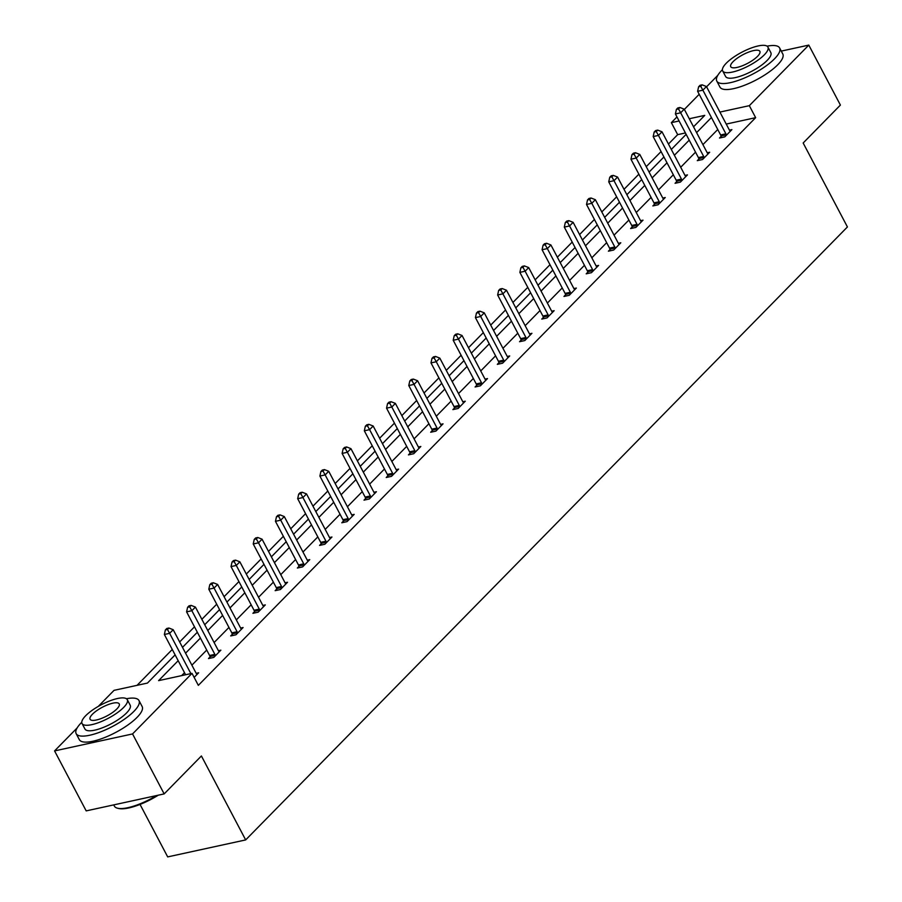 <?xml version="1.0" encoding="UTF-8"?>
<svg xmlns="http://www.w3.org/2000/svg" width="902" height="902" viewBox="0 0 902 902"><rect width="100%" height="100%" fill="white"/><g stroke="black" fill="none" stroke-linecap="round" stroke-linejoin="round"><path stroke-width="1.35" d="M140.035 804.426L167.693 856.9L245.671 839.92L847.429 226.954L803.163 143.001L840.405 105.072L808.79 45.1L749.325 105.669L719.909 112.073M245.671 839.92L201.405 755.966L164.164 793.907L86.186 810.887L54.571 750.915L77.155 727.914M98.262 706.413L114.035 690.346L147.443 683.073L175.123 654.875M685.419 132.955L677.673 134.646L668.461 144.038M661.076 151.559L646.238 166.667M638.853 174.187L624.026 189.296M616.641 196.816L601.803 211.936M594.418 219.457L579.58 234.565M572.206 242.086L557.368 257.194M549.983 264.714L535.145 279.834M527.76 287.355L512.922 302.463M505.548 309.984L490.711 325.092M483.325 332.613L468.488 347.732M461.114 355.253L446.276 370.361M438.891 377.882L424.053 392.99M416.668 400.511L401.83 415.63M394.456 423.139L379.618 438.259M372.233 445.78L357.395 460.888M350.01 468.409L335.183 483.517M327.798 491.038L312.96 506.157M305.575 513.678L290.737 528.786M283.363 536.307L268.525 551.415M261.14 558.936L246.302 574.055M238.917 581.576L224.091 596.684M216.705 604.205L201.868 619.313M194.482 626.834L179.645 641.953M172.271 649.463L137.059 685.328M677.673 134.646L671.359 122.649L676.974 116.933M684.359 109.413L699.185 94.293M706.57 86.784L717.789 75.351M781.267 51.098L808.79 45.1M164.164 793.907L132.549 733.935L54.571 750.915M698.881 159.034L697.291 160.657L702.557 159.507L709.682 152.258L707.224 152.788M654.446 204.303L652.856 205.927L658.122 204.777L665.248 197.515L662.79 198.057M610.011 249.561L608.41 251.184L613.687 250.034L620.802 242.785L618.355 243.315M565.577 294.83L563.976 296.454L569.241 295.304L576.367 288.054L573.909 288.584M521.13 340.088L519.541 341.711L524.806 340.573L531.932 333.312L529.474 333.853M476.696 385.357L475.106 386.981L480.371 385.83L487.497 378.581L485.039 379.111A2.841 1.849 77.7 0 0 485.626 379.934L485.896 380.204M432.261 430.626L430.671 432.25L435.937 431.1L443.051 423.85L440.604 424.38A2.841 1.849 77.7 0 0 441.191 425.203L441.461 425.462M387.826 475.884L386.225 477.508L391.502 476.357L398.616 469.108L396.158 469.649M343.38 521.153L341.79 522.777L347.056 521.627L354.182 514.377L351.724 514.907A2.841 1.849 77.7 0 0 352.321 515.73L352.592 516M298.945 566.422L297.356 568.034L302.621 566.896L309.747 559.635L307.289 560.176A2.841 1.849 77.7 0 0 307.886 560.999L308.146 561.258M254.511 611.68L252.921 613.304L258.186 612.154L265.301 604.904L262.854 605.434M210.076 656.949L208.475 658.573L213.751 657.423L220.866 650.173L218.419 650.703M717.755 129.516L702.917 144.624M695.543 152.145L680.706 167.265M673.32 174.774L658.483 189.894M651.097 197.414L636.26 212.522M628.886 220.043L614.048 235.151M606.663 242.672L591.825 257.792M584.451 265.312L569.613 280.421M562.228 287.941L547.39 303.049M540.005 310.57L525.167 325.69M517.793 333.21L502.955 348.319M495.57 355.839L480.732 370.947M473.347 378.468L458.52 393.588M451.135 401.097L436.297 416.217M428.912 423.737L414.074 438.846M406.701 446.366L391.863 461.474M384.477 468.995L369.64 484.115M362.254 491.635L347.417 506.744M340.043 514.264L325.205 529.373M317.82 536.893L302.982 552.013M295.608 559.533L280.77 574.642M273.385 582.162L258.547 597.271M251.162 604.791L236.324 619.911M228.95 627.431L214.112 642.54M206.727 650.06L191.889 665.169M184.504 672.689L181.629 675.632M178.19 660.692L158.605 680.638L192.013 673.366L198.339 685.362L755.65 117.666L726.234 124.07M190.874 673.614L169.632 633.339L173.195 629.709L196.208 673.366L198.654 672.802L194.133 677.402M232.288 634.309L230.698 635.933L235.963 634.794L243.089 627.533L240.631 628.074M276.734 589.051L275.133 590.675L280.409 589.525L287.524 582.275L285.066 582.805M321.168 543.782L319.567 545.406L324.844 544.256L331.959 537.006L329.512 537.536M365.603 498.524L364.013 500.148L369.279 498.998L376.405 491.737L373.947 492.278M410.038 453.255L408.448 454.879L413.714 453.729L420.839 446.479L418.381 447.009M454.473 407.986L452.883 409.609L458.148 408.471L465.274 401.21L462.816 401.751M498.919 362.728L497.318 364.352L502.594 363.202L509.709 355.952L507.262 356.482M543.354 317.459L541.764 319.082L547.029 317.932L554.144 310.683L551.697 311.213M587.788 272.201L586.199 273.825L591.464 272.675L598.59 265.413L596.132 265.955M632.223 226.932L630.633 228.556L635.899 227.405L643.025 220.156L640.567 220.686A2.841 1.849 77.7 0 0 641.164 221.509L641.435 221.779M676.669 181.663L675.068 183.286L680.345 182.148L687.459 174.887L685.001 175.428A2.841 1.849 77.7 0 0 685.599 176.24L685.87 176.51M721.104 136.405L719.503 138.029L724.78 136.879L731.894 129.629L729.447 130.159A2.841 1.849 77.7 0 0 730.034 130.982L730.304 131.241M755.65 117.666L749.325 105.669M192.013 673.366L132.549 733.935M693.525 126.81L704.755 115.377L689.275 118.748M679.105 120.969L671.359 122.649M182.497 647.354L197.335 632.246M204.72 624.725L219.558 609.617M226.932 602.096L241.77 586.976M249.155 579.456L263.993 564.348M271.378 556.827L286.216 541.719M293.59 534.198L308.428 519.078M315.813 511.569L330.651 496.45M338.036 488.929L352.862 473.821M360.248 466.3L375.085 451.192M382.471 443.671L397.308 428.551M404.682 421.031L419.52 405.923M426.905 398.402L441.743 383.294M449.128 375.773L463.955 360.653M471.34 353.133L486.178 338.024M493.563 330.504L508.401 315.396M515.775 307.875L530.613 292.755M537.998 285.246L552.836 270.126M560.221 262.606L575.059 247.498M582.433 239.977L597.271 224.857M604.656 217.348L619.494 202.228M626.879 194.708L641.705 179.599M649.09 172.079L663.928 156.971M671.313 149.45L686.151 134.33M711.43 117.519L696.592 132.628M689.218 140.148L674.38 155.268M666.995 162.788L652.157 177.897M644.783 185.417L629.946 200.526M622.56 208.046L607.722 223.166M600.337 230.686L585.499 245.795M578.126 253.315L563.288 268.424M555.903 275.944L541.065 291.064M533.68 298.585L518.853 313.693M511.468 321.213L496.63 336.322M489.245 343.842L474.407 358.962M467.033 366.471L452.195 381.591M444.81 389.112L429.972 404.22M422.587 411.74L407.749 426.849M400.375 434.369L385.537 449.489M378.152 457.01L363.314 472.118M355.94 479.638L341.103 494.747M333.717 502.267L318.88 517.387M311.494 524.908L296.657 540.016M289.283 547.537L274.445 562.645M267.06 570.165L252.222 585.285M244.837 592.794L230.01 607.914M222.625 615.435L207.787 630.543M200.402 638.064L185.564 653.172M196.208 673.366A2.841 1.849 77.7 0 0 196.783 674.155L197.053 674.425M185.598 674.764L164.367 634.489L169.632 633.339L167.479 629.472L168.9 628.029L166.791 628.48L165.37 629.934L167.479 629.472M165.37 629.934L164.367 634.489M173.195 629.709L168.9 628.029M158.256 795.192A34.659 10.328 152.2 0 1 118.523 808.463L117.463 808.192A35.505 10.576 -27.8 0 0 156.621 795.541M113.72 804.888L114.351 806.095A35.505 10.576 -27.8 0 0 117.463 808.192M81.766 722.288A35.505 10.576 -27.8 0 0 81.225 722.829A35.505 10.576 -27.8 0 0 76.163 733.653A35.505 10.576 -27.8 0 0 100.652 731.872A35.505 10.576 -27.8 0 0 133.913 711.362A35.505 10.576 -27.8 0 0 138.976 700.538A35.505 10.576 -27.8 0 0 126.427 698.746M76.163 733.653L79.32 739.651A35.505 10.576 -27.8 0 0 103.82 737.87A35.505 10.576 -27.8 0 0 137.07 717.361A35.505 10.576 -27.8 0 0 142.144 706.537L138.976 700.538M127.272 699.659L130.181 705.172A25.56 7.611 152.2 0 1 126.539 712.963A25.56 7.611 152.2 0 1 102.591 727.734A25.56 7.611 152.2 0 1 84.957 729.019L82.048 723.505A25.56 7.611 -27.8 0 0 99.682 722.22A25.56 7.611 -27.8 0 0 123.63 707.45A25.56 7.611 -27.8 0 0 127.272 699.659A25.56 7.611 -27.8 0 0 109.638 700.944A25.56 7.611 -27.8 0 0 85.69 715.714A25.56 7.611 -27.8 0 0 82.048 723.505M116.888 708.916A16.473 4.905 -27.8 0 0 119.233 703.898A16.473 4.905 -27.8 0 0 107.868 704.721A16.473 4.905 -27.8 0 0 92.432 714.237A16.473 4.905 -27.8 0 0 90.087 719.266A16.473 4.905 -27.8 0 0 101.452 718.432A16.473 4.905 -27.8 0 0 116.888 708.916M722.412 69.725A35.505 10.576 -27.8 0 0 721.859 70.266A35.505 10.576 -27.8 0 0 716.797 81.09A35.505 10.576 -27.8 0 0 741.286 79.297A35.505 10.576 -27.8 0 0 774.547 58.788A35.505 10.576 -27.8 0 0 779.621 47.964A35.505 10.576 -27.8 0 0 767.072 46.171M716.797 81.09L719.954 87.088A35.505 10.576 -27.8 0 0 744.454 85.295A35.505 10.576 -27.8 0 0 777.716 64.786A35.505 10.576 -27.8 0 0 782.778 53.962L779.621 47.964M767.918 47.084L770.827 52.609A25.56 7.611 152.2 0 1 767.174 60.4A25.56 7.611 152.2 0 1 743.225 75.17A25.56 7.611 152.2 0 1 725.591 76.456L722.682 70.931A25.56 7.611 -27.8 0 0 740.317 69.646A25.56 7.611 -27.8 0 0 764.265 54.887A25.56 7.611 -27.8 0 0 767.918 47.084A25.56 7.611 -27.8 0 0 750.272 48.381A25.56 7.611 -27.8 0 0 726.336 63.14A25.56 7.611 -27.8 0 0 722.682 70.931M757.522 56.352A16.473 4.905 -27.8 0 0 759.867 51.324A16.473 4.905 -27.8 0 0 748.502 52.158A16.473 4.905 -27.8 0 0 733.078 61.674A16.473 4.905 -27.8 0 0 730.721 66.692A16.473 4.905 -27.8 0 0 742.087 65.869A16.473 4.905 -27.8 0 0 757.522 56.352M215.341 655.799L215.24 655.359A2.841 1.849 77.7 0 0 214.868 654.356L191.855 610.71L195.418 607.08L218.431 650.737A2.841 1.849 77.7 0 0 219.006 651.526L219.276 651.785M210.358 658.156L209.974 656.509A2.841 1.849 77.7 0 0 209.602 655.506L186.59 611.849L191.855 610.71L189.702 606.843L191.123 605.389L189.014 605.851L187.593 607.305L189.702 606.843M187.593 607.305L186.59 611.849M195.418 607.08L191.123 605.389M237.564 633.17L237.463 632.73A2.841 1.849 77.7 0 0 237.091 631.727L214.067 588.07L217.63 584.451L240.654 628.096A2.841 1.849 77.7 0 0 241.229 628.897L241.499 629.156M232.569 635.527L232.186 633.88A2.841 1.849 77.7 0 0 231.825 632.877L208.802 589.22L214.067 588.07L211.914 584.214L213.334 582.76L211.237 583.222L209.805 584.665L211.914 584.214M209.805 584.665L208.802 589.22M217.63 584.451L213.334 582.76M259.776 610.53L259.675 610.102A2.841 1.849 77.7 0 0 259.302 609.098L236.29 565.441L239.853 561.811L262.865 605.467A2.841 1.849 77.7 0 0 263.44 606.257L263.711 606.527M254.792 612.898L254.409 611.24A2.841 1.849 77.7 0 0 254.037 610.248L231.025 566.591L236.29 565.441L234.137 561.574L235.557 560.131L233.449 560.582L232.028 562.036L234.137 561.574M232.028 562.036L231.025 566.591M239.853 561.811L235.557 560.131M281.999 587.901L281.898 587.461A2.841 1.849 77.7 0 0 281.525 586.469L258.513 542.812L262.065 539.182L285.088 582.839A2.841 1.849 77.7 0 0 285.663 583.628L285.934 583.898M277.015 590.269L276.632 588.611A2.841 1.849 77.7 0 0 276.26 587.608L253.236 543.951L258.513 542.812L256.348 538.945L257.78 537.491L255.672 537.953L254.24 539.407L256.348 538.945M254.24 539.407L253.236 543.951M262.065 539.182L257.78 537.491M304.211 565.272L304.109 564.832A2.841 1.849 77.7 0 0 303.748 563.829L280.725 520.172L284.288 516.553L307.3 560.21M299.227 567.629L298.844 565.982A2.841 1.849 77.7 0 0 298.472 564.979L275.46 521.322L280.725 520.172L278.571 516.316L279.992 514.862L277.884 515.324L276.463 516.767L278.571 516.316M276.463 516.767L275.46 521.322M284.288 516.553L279.992 514.862M326.434 542.632L326.332 542.203A2.841 1.849 77.7 0 0 325.96 541.2L302.948 497.543L306.511 493.913L329.523 537.569A2.841 1.849 77.7 0 0 330.098 538.359L330.369 538.629M321.45 545L321.067 543.342A2.841 1.849 77.7 0 0 320.695 542.35L297.683 498.693L302.948 497.543L300.794 493.676L302.215 492.233L300.107 492.695L298.686 494.138L300.794 493.676M298.686 494.138L297.683 498.693M306.511 493.913L302.215 492.233M348.657 520.003L348.555 519.563A2.841 1.849 77.7 0 0 348.183 518.571L325.16 474.914L328.723 471.284L351.746 514.941M343.662 522.371L343.279 520.713A2.841 1.849 77.7 0 0 342.918 519.71L319.894 476.053L325.16 474.914L323.006 471.047L324.438 469.592L322.33 470.055L320.898 471.509L323.006 471.047M320.898 471.509L319.894 476.053M328.723 471.284L324.438 469.592M370.869 497.374L370.767 496.934A2.841 1.849 77.7 0 0 370.406 495.931L347.383 452.274L350.946 448.655L373.958 492.312A2.841 1.849 77.7 0 0 374.533 493.101L374.804 493.36M365.885 499.731L365.502 498.084A2.841 1.849 77.7 0 0 365.13 497.081L342.117 453.424L347.383 452.274L345.229 448.418L346.65 446.964L344.541 447.426L343.121 448.88L345.229 448.418M343.121 448.88L342.117 453.424M350.946 448.655L346.65 446.964M393.092 474.745L392.99 474.305A2.841 1.849 77.7 0 0 392.618 473.302L369.606 429.645L373.169 426.015L396.181 469.671A2.841 1.849 77.7 0 0 396.756 470.461L397.027 470.731M388.108 477.102L387.725 475.455A2.841 1.849 77.7 0 0 387.353 474.452L364.329 430.795L369.606 429.645L367.441 425.789L368.873 424.335L366.764 424.797L365.344 426.24L367.441 425.789M365.344 426.24L364.329 430.795M373.169 426.015L368.873 424.335M415.303 452.105L415.202 451.665A2.841 1.849 77.7 0 0 414.841 450.673L391.818 407.016L395.38 403.386L418.404 447.042A2.841 1.849 77.7 0 0 418.979 447.832L419.238 448.102M410.32 454.473L409.936 452.815A2.841 1.849 77.7 0 0 409.564 451.812L386.552 408.166L391.818 407.016L389.664 403.149L391.085 401.706L388.976 402.157L387.556 403.611L389.664 403.149M387.556 403.611L386.552 408.166M395.38 403.386L391.085 401.706M437.526 429.476L437.425 429.036A2.841 1.849 77.7 0 0 437.053 428.033L414.041 384.376L417.603 380.757L440.616 424.414M432.543 431.832L432.159 430.186A2.841 1.849 77.7 0 0 431.787 429.183L408.775 385.526L414.041 384.376L411.887 380.52L413.308 379.065L411.199 379.528L409.779 380.982L411.887 380.52M409.779 380.982L408.775 385.526M417.603 380.757L413.308 379.065M459.749 406.847L459.648 406.407A2.841 1.849 77.7 0 0 459.276 405.404L436.264 361.747L439.815 358.128L462.839 401.773A2.841 1.849 77.7 0 0 463.414 402.574L463.684 402.833M454.755 409.204L454.371 407.557A2.841 1.849 77.7 0 0 454.01 406.554L430.987 362.897L436.264 361.747L434.099 357.891L435.531 356.437L433.422 356.899L431.99 358.342L434.099 357.891M431.99 358.342L430.987 362.897M439.815 358.128L435.531 356.437M481.961 384.207L481.86 383.778A2.841 1.849 77.7 0 0 481.499 382.775L458.475 339.118L462.038 335.488L485.05 379.144M476.978 386.575L476.594 384.917A2.841 1.849 77.7 0 0 476.222 383.925L453.21 340.268L458.475 339.118L456.322 335.251L457.742 333.808L455.634 334.259L454.213 335.713L456.322 335.251M454.213 335.713L453.21 340.268M462.038 335.488L457.742 333.808M504.184 361.578L504.083 361.138A2.841 1.849 77.7 0 0 503.711 360.135L480.698 316.489L484.261 312.859L507.274 356.515A2.841 1.849 77.7 0 0 507.849 357.305L508.119 357.575M499.201 363.946L498.817 362.288A2.841 1.849 77.7 0 0 498.445 361.285L475.433 317.628L480.698 316.489L478.545 312.622L479.965 311.167L477.857 311.63L476.436 313.084L478.545 312.622M476.436 313.084L475.433 317.628M484.261 312.859L479.965 311.167M526.407 338.949L526.306 338.509A2.841 1.849 77.7 0 0 525.934 337.506L502.91 293.849L506.473 290.23L529.497 333.887A2.841 1.849 77.7 0 0 530.072 334.676L530.342 334.935M521.412 341.306L521.029 339.659A2.841 1.849 77.7 0 0 520.668 338.656L497.645 294.999L502.91 293.849L500.757 289.993L502.177 288.539L500.08 289.001L498.648 290.444L500.757 289.993M498.648 290.444L497.645 294.999M506.473 290.23L502.177 288.539M548.619 316.309L548.517 315.88A2.841 1.849 77.7 0 0 548.145 314.877L525.133 271.22L528.696 267.59L551.708 311.246A2.841 1.849 77.7 0 0 552.283 312.036L552.554 312.306M543.635 318.677L543.252 317.019A2.841 1.849 77.7 0 0 542.88 316.027L519.868 272.37L525.133 271.22L522.98 267.353L524.4 265.91L522.292 266.361L520.871 267.815L522.98 267.353M520.871 267.815L519.868 272.37M528.696 267.59L524.4 265.91M570.842 293.68L570.74 293.24A2.841 1.849 77.7 0 0 570.368 292.248L547.356 248.591L550.908 244.961L573.931 288.617A2.841 1.849 77.7 0 0 574.506 289.407L574.777 289.677M565.847 296.048L565.475 294.39A2.841 1.849 77.7 0 0 565.103 293.387L542.079 249.73L547.356 248.591L545.191 244.724L546.623 243.269L544.515 243.732L543.083 245.186L545.191 244.724M543.083 245.186L542.079 249.73M550.908 244.961L546.623 243.269M593.054 271.051L592.952 270.611A2.841 1.849 77.7 0 0 592.591 269.608L569.568 225.951L573.131 222.332L596.143 265.989A2.841 1.849 77.7 0 0 596.718 266.778L596.989 267.037M588.07 273.407L587.687 271.761A2.841 1.849 77.7 0 0 587.315 270.758L564.302 227.101L569.568 225.951L567.414 222.095L568.835 220.64L566.727 221.103L565.306 222.557L567.414 222.095M565.306 222.557L564.302 227.101M573.131 222.332L568.835 220.64M615.277 248.411L615.175 247.982A2.841 1.849 77.7 0 0 614.803 246.979L591.791 203.322L595.354 199.692L618.366 243.348A2.841 1.849 77.7 0 0 618.941 244.138L619.212 244.408M610.293 250.779L609.91 249.121A2.841 1.849 77.7 0 0 609.538 248.129L586.526 204.472L591.791 203.322L589.637 199.466L591.058 198.012L588.95 198.474L587.529 199.917L589.637 199.466M587.529 199.917L586.526 204.472M595.354 199.692L591.058 198.012M637.5 225.782L637.398 225.342A2.841 1.849 77.7 0 0 637.026 224.35L614.003 180.693L617.566 177.063L640.589 220.719M632.505 228.15L632.122 226.492A2.841 1.849 77.7 0 0 631.761 225.489L608.737 181.843L614.003 180.693L611.849 176.826L613.281 175.383L611.173 175.834L609.741 177.288L611.849 176.826M609.741 177.288L608.737 181.843M617.566 177.063L613.281 175.383M659.712 203.153L659.61 202.713A2.841 1.849 77.7 0 0 659.249 201.71L636.226 158.053L639.789 154.434L662.801 198.09A2.841 1.849 77.7 0 0 663.376 198.88L663.646 199.139M654.728 205.509L654.345 203.863A2.841 1.849 77.7 0 0 653.973 202.86L630.96 159.203L636.226 158.053L634.072 154.197L635.493 152.742L633.384 153.205L631.964 154.659L634.072 154.197M631.964 154.659L630.96 159.203M639.789 154.434L635.493 152.742M681.935 180.524L681.833 180.084A2.841 1.849 77.7 0 0 681.461 179.081L658.449 135.424L662 131.793L685.024 175.45M676.951 182.88L676.568 181.234A2.841 1.849 77.7 0 0 676.196 180.231L653.172 136.574L658.449 135.424L656.284 131.568L657.716 130.113L655.607 130.576L654.187 132.019L656.284 131.568M654.187 132.019L653.172 136.574M662 131.793L657.716 130.113M704.146 157.884L704.045 157.444A2.841 1.849 77.7 0 0 703.684 156.452L680.66 112.795L684.223 109.165L707.247 152.821A2.841 1.849 77.7 0 0 707.822 153.611L708.081 153.881M699.163 160.252L698.779 158.594A2.841 1.849 77.7 0 0 698.407 157.602L675.395 113.945L680.66 112.795L678.507 108.928L679.928 107.485L677.819 107.936L676.399 109.39L678.507 108.928M676.399 109.39L675.395 113.945M684.223 109.165L679.928 107.485M726.369 135.255L726.268 134.815A2.841 1.849 77.7 0 0 725.896 133.812L702.883 90.166L706.446 86.536L729.459 130.192M721.386 137.611L721.002 135.965A2.841 1.849 77.7 0 0 720.63 134.962L697.618 91.305L702.883 90.166L700.73 86.299L702.151 84.844L700.042 85.307L698.622 86.761L700.73 86.299M698.622 86.761L697.618 91.305M706.446 86.536L702.151 84.844M215.24 655.359L209.974 656.509M214.868 654.356L209.602 655.506M237.463 632.73L232.186 633.88M237.091 631.727L231.825 632.877M259.675 610.102L254.409 611.24M259.302 609.098L254.037 610.248M281.898 587.461L276.632 588.611M281.525 586.469L276.26 587.608M304.109 564.832L298.844 565.982M303.748 563.829L298.472 564.979M326.332 542.203L321.067 543.342M325.96 541.2L320.695 542.35M348.555 519.563L343.279 520.713M348.183 518.571L342.918 519.71M370.767 496.934L365.502 498.084M370.406 495.931L365.13 497.081M392.99 474.305L387.725 475.455M392.618 473.302L387.353 474.452M415.202 451.665L409.936 452.815M414.841 450.673L409.564 451.812M437.425 429.036L432.159 430.186M437.053 428.033L431.787 429.183M459.648 406.407L454.371 407.557M459.276 405.404L454.01 406.554M481.86 383.778L476.594 384.917M481.499 382.775L476.222 383.925M504.083 361.138L498.817 362.288M503.711 360.135L498.445 361.285M526.306 338.509L521.029 339.659M525.934 337.506L520.668 338.656M548.517 315.88L543.252 317.019M548.145 314.877L542.88 316.027M570.74 293.24L565.475 294.39M570.368 292.248L565.103 293.387M592.952 270.611L587.687 271.761M592.591 269.608L587.315 270.758M615.175 247.982L609.91 249.121M614.803 246.979L609.538 248.129M637.398 225.342L632.122 226.492M637.026 224.35L631.761 225.489M659.61 202.713L654.345 203.863M659.249 201.71L653.973 202.86M681.833 180.084L676.568 181.234M681.461 179.081L676.196 180.231M704.045 157.444L698.779 158.594M703.684 156.452L698.407 157.602M726.268 134.815L721.002 135.965M725.896 133.812L720.63 134.962"/></g></svg>
